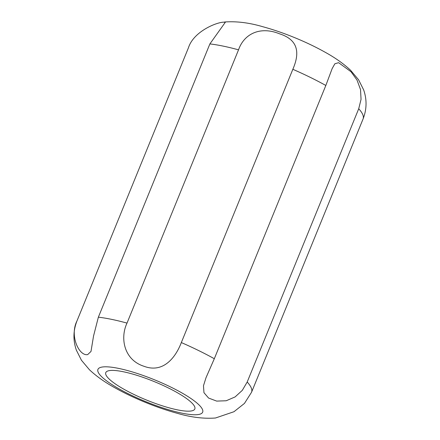 <?xml version="1.0" encoding="UTF-8"?>
<svg xmlns="http://www.w3.org/2000/svg" width="440" height="440" viewBox="0 0 440 440"><rect width="100%" height="100%" fill="white"/><g stroke="black" fill="none" stroke-linecap="round" stroke-linejoin="round"><path stroke-width="0.66" d="M363.094 118.91L251.543 392.26L244.453 403.414L233.97 411.719L215.496 418C203.632 418.875 190.883 417.307 177.254 413.298C166.645 410.399 155.722 406.637 144.496 402.012C133.65 397.535 123.629 392.706 114.428 387.525C104.594 382.091 96.245 376.151 89.392 369.699L81.422 360.223L76.346 350.108C72.98 340.373 73.178 330.671 76.939 321.002L188.463 47.729C193.435 31.977 215.314 22.666 223.333 22.176L225.352 22.226L209.88 43.923L98.362 317.185L93.528 336.089L91.003 351.445L87.675 354.602C79.139 356.351 69.432 335.841 76.939 321.002L188.458 47.74A94.292 19.602 -157.8 0 0 188.458 47.746L188.463 47.729M247.203 382.008L358.721 108.746A94.292 19.602 -157.8 0 1 363.061 118.998L251.543 392.26A94.292 19.602 -157.8 0 0 247.203 382.008L242.292 390.363L235.114 396.918L226.188 400.763L216.673 401.099L208.582 398.052L203.962 392.684L203.478 385.748L206.024 377.674L214.313 358.727A94.292 19.602 -157.8 0 0 181.33 342.562L292.842 69.3C299.502 53.971 299.216 40.112 279.598 33.836C260.095 25.878 244.035 33.907 238.53 49.841A94.292 19.602 -157.8 0 0 209.88 43.923M358.721 108.746L361.048 99.363L360.531 89.595L357.043 80.113L351.06 71.786L338.63 62.689L334.879 63.762L332.178 68.535L325.831 85.47A94.292 19.602 -157.8 0 0 292.842 69.3M181.33 342.562C175.56 357.676 163.147 373.543 143.941 366.262C123.822 359.81 119.966 337.931 127.012 323.098L238.53 49.841M214.313 358.727L325.831 85.47M109.186 370.634A48.087 9.999 -157.8 0 0 105.782 372.62A48.087 9.999 -157.8 0 0 146.526 400.043A48.087 9.999 -157.8 0 0 194.827 408.958A48.087 9.999 -157.8 0 0 161.073 384.522A48.087 9.999 -157.8 0 0 109.186 370.634M101.932 367.081A56.573 11.765 -157.8 0 0 156.662 405.818A56.573 11.765 -157.8 0 0 192.313 399.465A56.573 11.765 -157.8 0 0 101.932 367.081M127.012 323.098A94.292 19.602 -157.8 0 0 98.362 317.185M363.061 118.998C366.823 109.329 367.021 99.627 363.655 89.892L358.578 79.778L350.609 70.301C343.756 63.85 335.407 57.91 325.573 52.476C316.371 47.294 306.35 42.465 295.504 37.989C284.279 33.363 273.356 29.601 262.746 26.703C249.117 22.693 236.368 21.125 224.505 22"/></g></svg>
